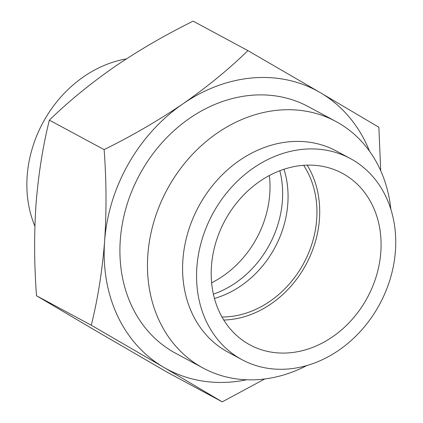 <?xml version="1.0" encoding="UTF-8"?>
<svg xmlns="http://www.w3.org/2000/svg" width="423" height="423" viewBox="0 0 423 423"><rect width="100%" height="100%" fill="white"/><g stroke="black" fill="none" stroke-linecap="round" stroke-linejoin="round"><path stroke-width="0.63" d="M307.135 165.139A97.438 80.967 -61.7 0 1 306.067 264.444A97.438 80.967 -61.7 0 1 223.778 320.037M344.417 174.477A97.438 80.967 -61.7 0 1 366.752 298.738A97.438 80.967 -61.7 0 1 249.972 344.904A97.438 80.967 -61.7 0 1 247.878 343.73A97.438 80.967 -61.7 0 1 225.538 219.463A97.438 80.967 -61.7 0 1 342.323 173.303A97.438 80.967 -61.7 0 1 344.417 174.477M239.555 358.318A114.236 94.932 -61.7 0 1 213.366 212.626A114.236 94.932 -61.7 0 1 350.281 158.509A114.236 94.932 -61.7 0 1 352.74 159.883A114.236 94.932 -61.7 0 1 378.929 305.575A114.236 94.932 -61.7 0 1 242.009 359.698A114.236 94.932 -61.7 0 1 239.555 358.318M242.009 359.698L228.039 352.179A114.236 94.932 -61.7 0 1 225.586 350.799A114.236 94.932 -61.7 0 1 199.397 205.113A114.236 94.932 -61.7 0 1 336.311 150.99L350.281 158.509M306.823 365.551A140.034 116.367 -61.7 0 1 203.183 368.095A140.034 116.367 -61.7 0 1 200.169 366.403A140.034 116.367 -61.7 0 1 168.068 187.817A140.034 116.367 -61.7 0 1 335.899 121.475A140.034 116.367 -61.7 0 1 338.913 123.162A140.034 116.367 -61.7 0 1 390.868 209.374M283.976 169.253A94.271 78.334 -61.7 0 1 214.456 298.437M303.624 165.319A94.271 78.334 -61.7 0 1 303.751 263.196A94.271 78.334 -61.7 0 1 221.99 317.007M34.887 226.157A114.236 94.932 -61.7 0 1 126.324 58.919M269.351 175.524A94.271 78.334 -61.7 0 1 211.627 282.781M279.82 170.733A94.271 78.334 -61.7 0 1 213.398 294.154M203.183 368.095L175.63 353.268A140.034 116.367 -61.7 0 1 141.536 171.178A140.034 116.367 -61.7 0 1 308.351 106.649L335.899 121.475M264.782 378.966L222.234 401.85L163.675 367.259A158.091 131.368 -61.7 0 1 104.618 241.142A158.091 131.368 -61.7 0 1 128.581 163.601A158.091 131.368 -61.7 0 1 182.932 103.841C207.265 86.863 228.922 69.123 247.915 50.623L320.306 92.653L378.865 127.244L380.716 170.749M246.593 379.78A158.091 131.368 -61.7 0 1 163.675 367.259L91.283 325.229C97.808 298.939 102.255 270.916 104.618 241.142C106.622 211.103 106.453 180.595 104.121 149.615C132.024 135.836 158.297 120.576 182.932 103.841A158.091 131.368 -61.7 0 1 320.306 92.653A158.091 131.368 -61.7 0 1 369.565 151.265M247.915 50.623L193.152 21.15C165.245 34.924 138.971 50.184 114.337 66.924C90.009 83.902 68.346 101.642 49.359 120.143C42.829 146.427 38.387 174.456 36.018 204.224C34.02 234.268 34.184 264.777 36.515 295.756L95.08 330.347L167.471 372.377L222.234 401.85M104.121 149.615L49.359 120.143M91.283 325.229L36.515 295.756"/></g></svg>
